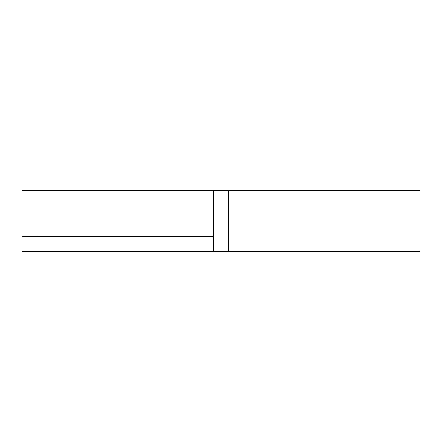 <?xml version="1.0" encoding="UTF-8"?>
<svg xmlns="http://www.w3.org/2000/svg" width="442" height="442" viewBox="0 0 442 442"><rect width="100%" height="100%" fill="white"/><g stroke="black" fill="none" stroke-linecap="round" stroke-linejoin="round"><path stroke-width="0.66" d="M213.348 236.299L22.1 236.299L22.1 251.597L213.348 251.597L213.348 190.403L228.652 190.403L228.652 251.542M419.9 236.299L419.9 194.502L419.9 251.597L228.652 251.597L228.652 194.574L228.652 236.045M22.1 236.299L22.1 190.403L213.348 190.403L213.348 236.045L37.399 236.045M213.348 251.597L228.652 251.597M419.9 190.403L228.652 190.403"/></g></svg>
